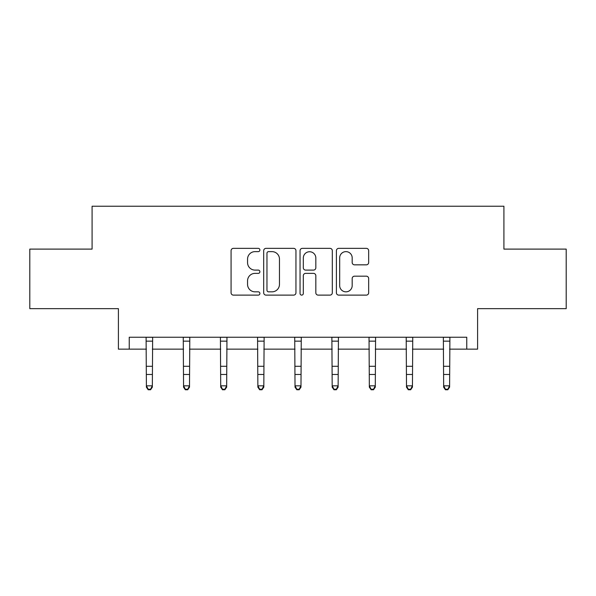 <?xml version="1.0" encoding="UTF-8"?>
<svg xmlns="http://www.w3.org/2000/svg" width="596" height="596" viewBox="0 0 596 596"><rect width="100%" height="100%" fill="white"/><g stroke="black" fill="none" stroke-linecap="round" stroke-linejoin="round"><path stroke-width="0.89" d="M259.893 249.992A1.639 1.639 0 0 0 258.254 248.353L233.416 248.353A2.339 2.339 0 0 0 231.077 250.692L231.077 292.778A2.339 2.339 0 0 0 233.416 295.117L258.254 295.117A1.639 1.639 0 0 0 259.893 293.478A1.639 1.639 0 0 0 258.254 291.839L255.043 291.839A7.48 7.48 0 0 1 247.556 284.359L247.556 280.858A7.48 7.48 0 0 1 255.043 273.37L258.254 273.37A1.639 1.639 0 0 0 259.893 271.739A1.639 1.639 0 0 0 258.254 270.1L255.043 270.1A7.48 7.48 0 0 1 247.556 262.62L247.556 259.111A7.48 7.48 0 0 1 255.043 251.631L258.254 251.631A1.639 1.639 0 0 0 259.893 249.992M129.243 349.144L129.243 337.239L466.757 337.239L466.757 349.144L477.597 349.144L477.597 308.654L566.2 308.654L566.2 249.106L503.911 249.106L503.911 206.231L92.089 206.231L92.089 249.106L29.8 249.106L29.8 308.654L118.403 308.654L118.403 349.144L146.393 349.144M366.324 264.84A2.339 2.339 0 0 0 368.663 262.501L368.663 250.692A2.339 2.339 0 0 0 366.324 248.353L338.737 248.353A2.339 2.339 0 0 0 336.405 250.692L336.405 292.778A2.339 2.339 0 0 0 338.737 295.117L366.324 295.117A2.339 2.339 0 0 0 368.663 292.778L368.663 278.518A2.339 2.339 0 0 0 366.324 276.179L354.523 276.179A2.339 2.339 0 0 0 352.184 278.518L352.184 285.588A6.251 6.251 0 0 1 345.926 291.839A6.251 6.251 0 0 1 339.675 285.588L339.675 257.882A6.251 6.251 0 0 1 345.926 251.631A6.251 6.251 0 0 1 352.184 257.882L352.184 262.501A2.339 2.339 0 0 0 354.523 264.84L366.324 264.84M295.951 250.692A2.339 2.339 0 0 0 293.619 248.353L266.025 248.353A2.339 2.339 0 0 0 263.693 250.692L263.693 292.778A2.339 2.339 0 0 0 266.025 295.117L293.619 295.117A2.339 2.339 0 0 0 295.951 292.778L295.951 250.692M302.381 248.353L329.975 248.353A2.339 2.339 0 0 1 332.307 250.692L332.307 292.778A2.339 2.339 0 0 1 329.975 295.117L318.167 295.117A2.339 2.339 0 0 1 315.828 292.778L315.828 275.71A2.339 2.339 0 0 0 313.489 273.37L305.659 273.37A2.339 2.339 0 0 0 303.319 275.71L303.319 293.478A1.639 1.639 0 0 1 301.68 295.117A1.639 1.639 0 0 1 300.049 293.478L300.049 250.692A2.339 2.339 0 0 1 302.381 248.353M152.345 349.144L183.553 349.144M189.506 349.144L220.706 349.144M226.666 349.144L257.867 349.144M263.819 349.144L295.02 349.144M300.98 349.144L332.181 349.144M338.133 349.144L369.334 349.144M375.294 349.144L406.494 349.144M412.447 349.144L443.655 349.144M449.608 349.144L466.757 349.144M268.602 251.631A1.639 1.639 0 0 0 266.963 253.263L266.963 290.207A1.639 1.639 0 0 0 268.602 291.839L271.992 291.839A7.48 7.48 0 0 0 279.472 284.359L279.472 259.111A7.48 7.48 0 0 0 271.992 251.631L268.602 251.631M315.828 258.001A6.251 6.251 0 0 0 309.57 251.743A6.251 6.251 0 0 0 303.319 258.001L303.319 267.76A2.339 2.339 0 0 0 305.659 270.1L313.489 270.1A2.339 2.339 0 0 0 315.828 267.76L315.828 258.001M146.094 337.239L146.393 385.821L152.345 385.821L152.345 387.147L150.564 389.769L150.564 389.24L148.18 389.24L148.18 389.769L150.564 389.769M150.564 389.24L152.345 385.821L152.65 337.239M148.18 389.769L146.393 387.147L146.393 385.821L148.18 389.24M183.248 337.239L183.553 385.821L189.506 385.821L189.506 387.147L187.718 389.769L187.718 389.24L185.334 389.24L185.334 389.769L187.718 389.769M187.718 389.24L189.506 385.821L189.804 337.239M185.334 389.769L183.553 387.147L183.553 385.821L185.334 389.24M220.408 337.239L220.706 385.821L226.666 385.821L226.666 387.147L224.878 389.769L224.878 389.24L222.494 389.24L222.494 389.769L224.878 389.769M224.878 389.24L226.666 385.821L226.964 337.239M222.494 389.769L220.706 387.147L220.706 385.821L222.494 389.24M257.561 337.239L257.867 385.821L263.819 385.821L263.819 387.147L262.031 389.769L262.031 389.24L259.655 389.24L259.655 389.769L262.031 389.769M262.031 389.24L263.819 385.821L264.125 337.239M259.655 389.769L257.867 387.147L257.867 385.821L259.655 389.24M294.722 337.239L295.02 385.821L300.98 385.821L300.98 387.147L299.192 389.769L299.192 389.24L296.808 389.24L296.808 389.769L299.192 389.769M299.192 389.24L300.98 385.821L301.278 337.239M296.808 389.769L295.02 387.147L295.02 385.821L296.808 389.24M331.875 337.239L332.181 385.821L338.133 385.821L338.133 387.147L336.345 389.769L336.345 389.24L333.969 389.24L333.969 389.769L336.345 389.769M336.345 389.24L338.133 385.821L338.439 337.239M333.969 389.769L332.181 387.147L332.181 385.821L333.969 389.24M369.036 337.239L369.334 385.821L375.294 385.821L375.294 387.147L373.506 389.769L373.506 389.24L371.122 389.24L371.122 389.769L373.506 389.769M373.506 389.24L375.294 385.821L375.592 337.239M371.122 389.769L369.334 387.147L369.334 385.821L371.122 389.24M406.196 337.239L406.494 385.821L412.447 385.821L412.447 387.147L410.666 389.769L410.666 389.24L408.282 389.24L408.282 389.769L410.666 389.769M410.666 389.24L412.447 385.821L412.752 337.239M408.282 389.769L406.494 387.147L406.494 385.821L408.282 389.24M443.35 337.239L443.655 385.821L449.608 385.821L449.608 387.147L447.82 389.769L447.82 389.24L445.435 389.24L445.435 389.769L447.82 389.769M447.82 389.24L449.608 385.821L449.905 337.239M445.435 389.769L443.655 387.147L443.655 385.821L445.435 389.24M152.628 337.284L146.109 337.284M152.345 366.294L146.393 366.294M152.345 374.467L146.393 374.467M152.345 341.15L146.393 341.15M189.789 337.284L183.27 337.284M189.506 366.294L183.553 366.294M189.506 374.467L183.553 374.467M189.506 341.15L183.553 341.15M226.942 337.284L220.423 337.284M226.666 366.294L220.706 366.294M226.666 374.467L220.706 374.467M226.666 341.15L220.706 341.15M264.103 337.284L257.584 337.284M263.819 366.294L257.867 366.294M263.819 374.467L257.867 374.467M263.819 341.15L257.867 341.15M301.263 337.284L294.737 337.284M300.98 366.294L295.02 366.294M300.98 374.467L295.02 374.467M300.98 341.15L295.02 341.15M338.416 337.284L331.897 337.284M338.133 366.294L332.181 366.294M338.133 374.467L332.181 374.467M338.133 341.15L332.181 341.15M375.577 337.284L369.058 337.284M375.294 366.294L369.334 366.294M375.294 374.467L369.334 374.467M375.294 341.15L369.334 341.15M412.73 337.284L406.211 337.284M412.447 366.294L406.494 366.294M412.447 374.467L406.494 374.467M412.447 341.15L406.494 341.15M449.891 337.284L443.372 337.284M449.608 366.294L443.655 366.294M449.608 374.467L443.655 374.467M449.608 341.15L443.655 341.15"/></g></svg>
